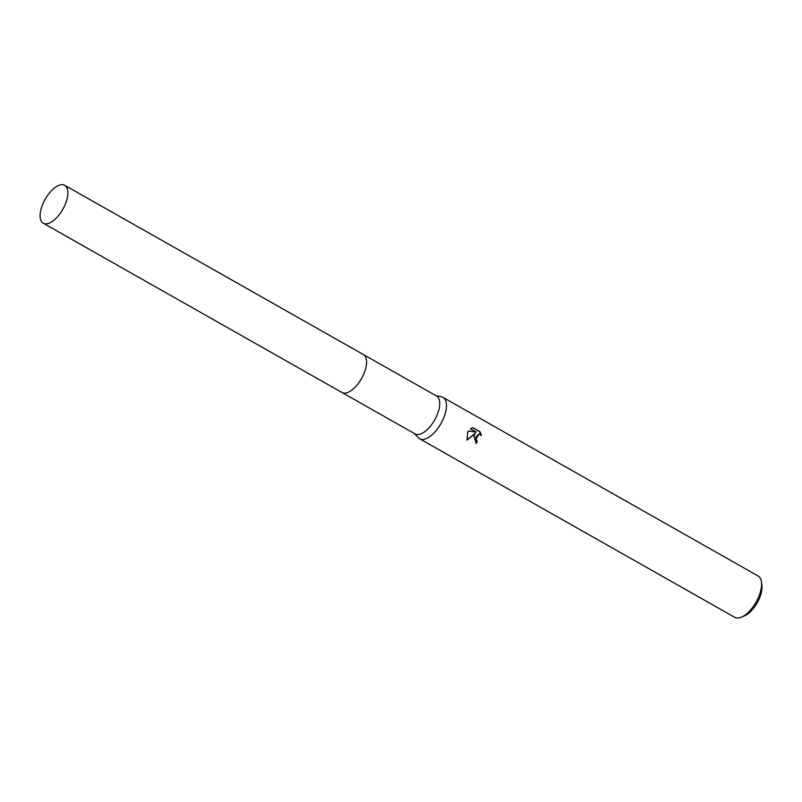 <?xml version="1.0" encoding="UTF-8"?>
<svg xmlns="http://www.w3.org/2000/svg" width="802" height="802" viewBox="0 0 802 802"><rect width="100%" height="100%" fill="white"/><g stroke="black" fill="none" stroke-linecap="round" stroke-linejoin="round"><path stroke-width="1.2" d="M349.532 391.607A21.784 10.155 -60.5 0 0 363.757 374.003A21.784 10.155 -60.5 0 0 366.574 361.532M342.163 392.599L415.075 433.912A21.784 10.155 -60.5 0 0 436.9 415.446A21.784 10.155 -60.5 0 0 436.549 396.018L363.647 354.705M414.423 433.551L418.293 437.722A23.759 11.078 -60.5 0 0 419.586 438.744A23.759 11.078 -60.5 0 0 443.396 418.604A23.759 11.078 -60.5 0 0 443.015 397.401A23.759 11.078 -60.5 0 0 441.471 396.83L435.897 395.647M473.872 435.867L475.215 433.301L467.055 440.188L467.646 432.348L468.338 431.045L476.147 432.128L470.303 428.809L472.829 427.677L480.047 431.767L481.4 435.516L478.944 434.042L475.807 436.97L476.288 440.148L477.431 441.26A23.759 11.078 119.5 0 1 476.248 443.496L473.872 435.867M419.586 438.744L734.712 617.329A23.759 11.078 -60.5 0 0 741.559 617.109A23.759 11.078 -60.5 0 0 758.522 597.189A23.759 11.078 -60.5 0 0 761.469 581.971A23.759 11.078 -60.5 0 0 758.141 575.986L443.015 397.401M741.559 617.109L744.647 615.766A20.591 9.604 -60.5 0 0 759.344 598.492A20.591 9.604 -60.5 0 0 761.9 585.32L761.469 581.971M475.927 443.305A22.967 10.717 -60.5 0 0 477.03 441.24L475.887 440.138L478.734 434.042M480.889 434.925L479.626 431.747L472.548 427.737M466.975 439.927L475.215 433.301M476.147 432.128L468.318 431.075M45.604 223.858A21.784 10.155 -60.5 0 0 64.03 207.026A21.784 10.155 -60.5 0 0 64.731 185.312A21.784 10.155 -60.5 0 0 62.396 184.671A21.784 10.155 -60.5 0 0 43.97 201.502A21.784 10.155 -60.5 0 0 43.258 223.207A21.784 10.155 -60.5 0 0 45.604 223.858M43.258 223.207L341.923 392.469A21.784 10.165 -60.5 0 0 344.269 393.12A21.784 10.165 -60.5 0 0 362.704 376.278A21.784 10.165 -60.5 0 0 363.406 354.564L64.731 185.312"/></g></svg>
